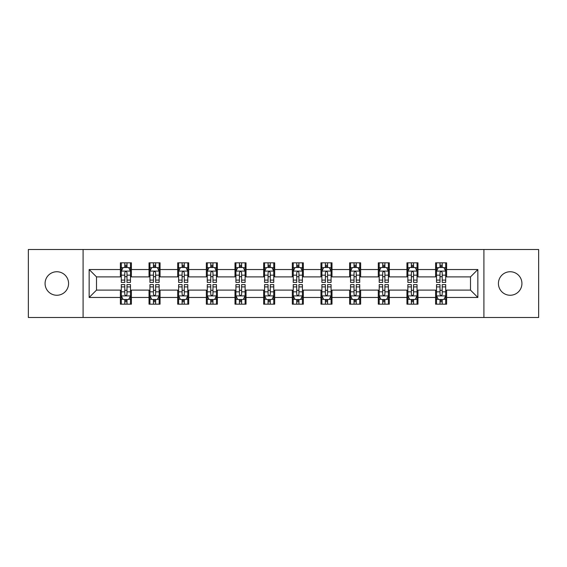 <?xml version="1.0" encoding="UTF-8"?>
<svg xmlns="http://www.w3.org/2000/svg" width="567" height="567" viewBox="0 0 567 567"><rect width="100%" height="100%" fill="white"/><g stroke="black" fill="none" stroke-linecap="round" stroke-linejoin="round"><path stroke-width="0.85" d="M510.18 271.742A11.758 11.758 0 0 0 498.421 283.5A11.758 11.758 0 0 0 510.18 295.258A11.758 11.758 0 0 0 521.931 283.5A11.758 11.758 0 0 0 510.18 271.742M56.82 271.742A11.758 11.758 0 0 0 45.069 283.5A11.758 11.758 0 0 0 56.82 295.258A11.758 11.758 0 0 0 68.579 283.5A11.758 11.758 0 0 0 56.82 271.742M483.906 317.485L538.65 317.485L538.65 249.515L483.906 249.515L483.906 317.485L83.094 317.485L83.094 249.515L28.35 249.515L28.35 317.485L83.094 317.485M483.906 249.515L83.094 249.515M446.619 269.538L446.619 262.833L435.598 262.833L435.598 269.538L417.964 269.538L417.964 262.833L406.943 262.833L406.943 269.538L389.309 269.538L389.309 262.833L378.288 262.833L378.288 269.538L360.655 269.538L360.655 262.833L349.626 262.833L349.626 269.538L331.993 269.538L331.993 262.833L320.972 262.833L320.972 269.538L303.338 269.538L303.338 262.833L292.317 262.833L292.317 269.538L274.683 269.538L274.683 262.833L263.662 262.833L263.662 269.538L246.028 269.538L246.028 262.833L235.007 262.833L235.007 269.538L217.374 269.538L217.374 262.833L206.345 262.833L206.345 269.538L188.712 269.538L188.712 262.833L177.691 262.833L177.691 269.538L160.057 269.538L160.057 262.833L149.036 262.833L149.036 269.538L131.402 269.538L131.402 262.833L120.381 262.833L120.381 269.538L89.154 269.538L89.154 297.462L96.503 290.113L120.381 290.113L120.381 304.167L131.402 304.167L131.402 290.113L149.036 290.113L149.036 304.167L160.057 304.167L160.057 290.113L177.691 290.113L177.691 304.167L188.712 304.167L188.712 290.113L206.345 290.113L206.345 304.167L217.374 304.167L217.374 290.113L235.007 290.113L235.007 304.167L246.028 304.167L246.028 290.113L263.662 290.113L263.662 304.167L274.683 304.167L274.683 290.113L292.317 290.113L292.317 304.167L303.338 304.167L303.338 290.113L320.972 290.113L320.972 304.167L331.993 304.167L331.993 290.113L349.626 290.113L349.626 304.167L360.655 304.167L360.655 290.113L378.288 290.113L378.288 304.167L389.309 304.167L389.309 290.113L406.943 290.113L406.943 304.167L417.964 304.167L417.964 290.113L435.598 290.113L435.598 304.167L446.619 304.167L446.619 290.113L470.497 290.113L470.497 276.887L446.619 276.887L446.619 269.538L477.846 269.538L477.846 297.462L446.619 297.462M435.598 297.462L417.964 297.462M406.943 297.462L389.309 297.462M378.288 297.462L360.655 297.462M349.626 297.462L331.993 297.462M320.972 297.462L303.338 297.462M292.317 297.462L274.683 297.462M263.662 297.462L246.028 297.462M235.007 297.462L217.374 297.462M206.345 297.462L188.712 297.462M177.691 297.462L160.057 297.462M149.036 297.462L131.402 297.462M120.381 297.462L89.154 297.462M435.598 269.538L435.598 276.887L417.964 276.887L417.964 269.538M406.943 269.538L406.943 276.887L389.309 276.887L389.309 269.538M378.288 269.538L378.288 276.887L360.655 276.887L360.655 269.538M349.626 269.538L349.626 276.887L331.993 276.887L331.993 269.538M320.972 269.538L320.972 276.887L303.338 276.887L303.338 269.538M292.317 269.538L292.317 276.887L274.683 276.887L274.683 269.538M263.662 269.538L263.662 276.887L246.028 276.887L246.028 269.538M235.007 269.538L235.007 276.887L217.374 276.887L217.374 269.538M206.345 269.538L206.345 276.887L188.712 276.887L188.712 269.538M177.691 269.538L177.691 276.887L160.057 276.887L160.057 269.538M149.036 269.538L149.036 276.887L131.402 276.887L131.402 269.538M120.381 269.538L120.381 276.887L96.503 276.887L89.154 269.538M96.503 276.887L96.503 290.113M477.846 297.462L470.497 290.113M470.497 276.887L477.846 269.538M120.381 267.426L121.295 267.426M124.79 267.426L126.994 267.426M130.481 267.426L131.402 267.426M120.381 276.703L121.295 276.703M124.79 276.703L126.994 276.703M130.481 276.703L131.402 276.703M120.381 290.297L121.295 290.297M124.79 290.297L126.994 290.297M130.481 290.297L131.402 290.297M120.381 299.574L121.295 299.574M124.79 299.574L126.994 299.574M130.481 299.574L131.402 299.574M149.036 290.297L149.957 290.297M153.444 290.297L155.649 290.297M159.143 290.297L160.057 290.297M149.036 299.574L149.957 299.574M153.444 299.574L155.649 299.574M159.143 299.574L160.057 299.574M149.036 267.426L149.957 267.426M153.444 267.426L155.649 267.426M159.143 267.426L160.057 267.426M149.036 276.703L149.957 276.703M153.444 276.703L155.649 276.703M159.143 276.703L160.057 276.703M177.691 290.297L178.612 290.297M182.099 290.297L184.303 290.297M187.797 290.297L188.712 290.297M177.691 299.574L178.612 299.574M182.099 299.574L184.303 299.574M187.797 299.574L188.712 299.574M177.691 267.426L178.612 267.426M182.099 267.426L184.303 267.426M187.797 267.426L188.712 267.426M177.691 276.703L178.612 276.703M182.099 276.703L184.303 276.703M187.797 276.703L188.712 276.703M206.345 290.297L207.267 290.297M210.761 290.297L212.965 290.297M216.452 290.297L217.374 290.297M206.345 299.574L207.267 299.574M210.761 299.574L212.965 299.574M216.452 299.574L217.374 299.574M206.345 267.426L207.267 267.426M210.761 267.426L212.965 267.426M216.452 267.426L217.374 267.426M206.345 276.703L207.267 276.703M210.761 276.703L212.965 276.703M216.452 276.703L217.374 276.703M235.007 290.297L235.922 290.297M239.416 290.297L241.62 290.297M245.107 290.297L246.028 290.297M235.007 299.574L235.922 299.574M239.416 299.574L241.62 299.574M245.107 299.574L246.028 299.574M235.007 267.426L235.922 267.426M239.416 267.426L241.62 267.426M245.107 267.426L246.028 267.426M235.007 276.703L235.922 276.703M239.416 276.703L241.62 276.703M245.107 276.703L246.028 276.703M263.662 290.297L264.576 290.297M268.071 290.297L270.275 290.297M273.762 290.297L274.683 290.297M263.662 299.574L264.576 299.574M268.071 299.574L270.275 299.574M273.762 299.574L274.683 299.574M263.662 267.426L264.576 267.426M268.071 267.426L270.275 267.426M273.762 267.426L274.683 267.426M263.662 276.703L264.576 276.703M268.071 276.703L270.275 276.703M273.762 276.703L274.683 276.703M292.317 290.297L293.238 290.297M296.725 290.297L298.929 290.297M302.424 290.297L303.338 290.297M292.317 299.574L293.238 299.574M296.725 299.574L298.929 299.574M302.424 299.574L303.338 299.574M292.317 267.426L293.238 267.426M296.725 267.426L298.929 267.426M302.424 267.426L303.338 267.426M292.317 276.703L293.238 276.703M296.725 276.703L298.929 276.703M302.424 276.703L303.338 276.703M320.972 290.297L321.893 290.297M325.38 290.297L327.584 290.297M331.078 290.297L331.993 290.297M320.972 299.574L321.893 299.574M325.38 299.574L327.584 299.574M331.078 299.574L331.993 299.574M320.972 267.426L321.893 267.426M325.38 267.426L327.584 267.426M331.078 267.426L331.993 267.426M320.972 276.703L321.893 276.703M325.38 276.703L327.584 276.703M331.078 276.703L331.993 276.703M349.626 290.297L350.548 290.297M354.035 290.297L356.239 290.297M359.733 290.297L360.655 290.297M349.626 299.574L350.548 299.574M354.035 299.574L356.239 299.574M359.733 299.574L360.655 299.574M349.626 267.426L350.548 267.426M354.035 267.426L356.239 267.426M359.733 267.426L360.655 267.426M349.626 276.703L350.548 276.703M354.035 276.703L356.239 276.703M359.733 276.703L360.655 276.703M378.288 290.297L379.203 290.297M382.697 290.297L384.901 290.297M388.388 290.297L389.309 290.297M378.288 299.574L379.203 299.574M382.697 299.574L384.901 299.574M388.388 299.574L389.309 299.574M378.288 267.426L379.203 267.426M382.697 267.426L384.901 267.426M388.388 267.426L389.309 267.426M378.288 276.703L379.203 276.703M382.697 276.703L384.901 276.703M388.388 276.703L389.309 276.703M406.943 290.297L407.857 290.297M411.351 290.297L413.556 290.297M417.043 290.297L417.964 290.297M406.943 299.574L407.857 299.574M411.351 299.574L413.556 299.574M417.043 299.574L417.964 299.574M406.943 267.426L407.857 267.426M411.351 267.426L413.556 267.426M417.043 267.426L417.964 267.426M406.943 276.703L407.857 276.703M411.351 276.703L413.556 276.703M417.043 276.703L417.964 276.703M435.598 290.297L436.519 290.297M440.006 290.297L442.21 290.297M445.705 290.297L446.619 290.297M435.598 299.574L436.519 299.574M440.006 299.574L442.21 299.574M445.705 299.574L446.619 299.574M435.598 267.426L436.519 267.426M440.006 267.426L442.21 267.426M445.705 267.426L446.619 267.426M435.598 276.703L436.519 276.703M440.006 276.703L442.21 276.703M445.705 276.703L446.619 276.703M126.994 265.221L124.79 265.221M130.481 280.098L126.994 280.098L126.994 282.394L130.481 282.394L130.481 271.189L128.645 267.518L123.138 267.518L121.295 271.189L121.295 282.394L124.79 282.394L124.79 280.098L121.295 280.098M121.295 271.189L121.295 262.833M130.481 271.189L130.481 262.833M124.79 267.518L124.79 262.833M126.994 262.833L126.994 267.518M126.994 280.098L126.994 272.571C126.257 271.154 125.527 271.154 124.79 272.571L124.79 280.098M124.79 301.779L126.994 301.779M121.295 286.902L124.79 286.902L124.79 284.606L121.295 284.606L121.295 295.811L123.138 299.482L128.645 299.482L130.481 295.811L130.481 284.606L126.994 284.606L126.994 286.902L130.481 286.902M130.481 295.811L130.481 304.167M121.295 295.811L121.295 304.167M126.994 299.482L126.994 304.167M124.79 304.167L124.79 299.482M124.79 286.902L124.79 294.429C125.52 295.846 126.257 295.846 126.994 294.429L126.994 286.902M155.649 265.221L153.444 265.221M159.143 280.098L155.649 280.098L155.649 282.394L159.143 282.394L159.143 271.189L157.3 267.518L151.793 267.518L149.957 271.189L149.957 282.394L153.444 282.394L153.444 280.098L149.957 280.098M149.957 271.189L149.957 262.833M159.143 271.189L159.143 262.833M153.444 267.518L153.444 262.833M155.649 262.833L155.649 267.518M155.649 280.098L155.649 272.571C154.919 271.154 154.181 271.154 153.444 272.571L153.444 280.098M184.303 265.221L182.099 265.221M187.797 280.098L184.303 280.098L184.303 282.394L187.797 282.394L187.797 271.189L185.962 267.518L180.448 267.518L178.612 271.189L178.612 282.394L182.099 282.394L182.099 280.098L178.612 280.098M178.612 271.189L178.612 262.833M187.797 271.189L187.797 262.833M182.099 267.518L182.099 262.833M184.303 262.833L184.303 267.518M184.303 280.098L184.303 272.571C183.573 271.154 182.836 271.154 182.099 272.571L182.099 280.098M153.444 301.779L155.649 301.779M149.957 286.902L153.444 286.902L153.444 284.606L149.957 284.606L149.957 295.811L151.793 299.482L157.3 299.482L159.143 295.811L159.143 284.606L155.649 284.606L155.649 286.902L159.143 286.902M159.143 295.811L159.143 304.167M149.957 295.811L149.957 304.167M155.649 299.482L155.649 304.167M153.444 304.167L153.444 299.482M153.444 286.902L153.444 294.429C154.181 295.846 154.911 295.846 155.649 294.429L155.649 286.902M182.099 301.779L184.303 301.779M178.612 286.902L182.099 286.902L182.099 284.606L178.612 284.606L178.612 295.811L180.448 299.482L185.962 299.482L187.797 295.811L187.797 284.606L184.303 284.606L184.303 286.902L187.797 286.902M187.797 295.811L187.797 304.167M178.612 295.811L178.612 304.167M184.303 299.482L184.303 304.167M182.099 304.167L182.099 299.482M182.099 286.902L182.099 294.429C182.836 295.846 183.573 295.846 184.303 294.429L184.303 286.902M212.965 265.221L210.761 265.221M216.452 280.098L212.965 280.098L212.965 282.394L216.452 282.394L216.452 271.189L214.617 267.518L209.103 267.518L207.267 271.189L207.267 282.394L210.761 282.394L210.761 280.098L207.267 280.098M207.267 271.189L207.267 262.833M216.452 271.189L216.452 262.833M210.761 267.518L210.761 262.833M212.965 262.833L212.965 267.518M212.965 280.098L212.965 272.571C212.228 271.154 211.491 271.154 210.761 272.571L210.761 280.098M241.62 265.221L239.416 265.221M245.107 280.098L241.62 280.098L241.62 282.394L245.107 282.394L245.107 271.189L243.271 267.518L237.757 267.518L235.922 271.189L235.922 282.394L239.416 282.394L239.416 280.098L235.922 280.098M235.922 271.189L235.922 262.833M245.107 271.189L245.107 262.833M239.416 267.518L239.416 262.833M241.62 262.833L241.62 267.518M241.62 280.098L241.62 272.571C240.883 271.154 240.153 271.154 239.416 272.571L239.416 280.098M270.275 265.221L268.071 265.221M273.762 280.098L270.275 280.098L270.275 282.394L273.762 282.394L273.762 271.189L271.926 267.518L266.419 267.518L264.576 271.189L264.576 282.394L268.071 282.394L268.071 280.098L264.576 280.098M264.576 271.189L264.576 262.833M273.762 271.189L273.762 262.833M268.071 267.518L268.071 262.833M270.275 262.833L270.275 267.518M270.275 280.098L270.275 272.571C269.538 271.154 268.808 271.154 268.071 272.571L268.071 280.098M210.761 301.779L212.965 301.779M207.267 286.902L210.761 286.902L210.761 284.606L207.267 284.606L207.267 295.811L209.103 299.482L214.617 299.482L216.452 295.811L216.452 284.606L212.965 284.606L212.965 286.902L216.452 286.902M216.452 295.811L216.452 304.167M207.267 295.811L207.267 304.167M212.965 299.482L212.965 304.167M210.761 304.167L210.761 299.482M210.761 286.902L210.761 294.429C211.491 295.846 212.228 295.846 212.965 294.429L212.965 286.902M239.416 301.779L241.62 301.779M235.922 286.902L239.416 286.902L239.416 284.606L235.922 284.606L235.922 295.811L237.757 299.482L243.271 299.482L245.107 295.811L245.107 284.606L241.62 284.606L241.62 286.902L245.107 286.902M245.107 295.811L245.107 304.167M235.922 295.811L235.922 304.167M241.62 299.482L241.62 304.167M239.416 304.167L239.416 299.482M239.416 286.902L239.416 294.429C240.146 295.846 240.883 295.846 241.62 294.429L241.62 286.902M268.071 301.779L270.275 301.779M264.576 286.902L268.071 286.902L268.071 284.606L264.576 284.606L264.576 295.811L266.419 299.482L271.926 299.482L273.762 295.811L273.762 284.606L270.275 284.606L270.275 286.902L273.762 286.902M273.762 295.811L273.762 304.167M264.576 295.811L264.576 304.167M270.275 299.482L270.275 304.167M268.071 304.167L268.071 299.482M268.071 286.902L268.071 294.429C268.801 295.846 269.538 295.846 270.275 294.429L270.275 286.902M296.725 301.779L298.929 301.779M293.238 286.902L296.725 286.902L296.725 284.606L293.238 284.606L293.238 295.811L295.074 299.482L300.581 299.482L302.424 295.811L302.424 284.606L298.929 284.606L298.929 286.902L302.424 286.902M302.424 295.811L302.424 304.167M293.238 295.811L293.238 304.167M298.929 299.482L298.929 304.167M296.725 304.167L296.725 299.482M296.725 286.902L296.725 294.429C297.462 295.846 298.192 295.846 298.929 294.429L298.929 286.902M325.38 301.779L327.584 301.779M321.893 286.902L325.38 286.902L325.38 284.606L321.893 284.606L321.893 295.811L323.729 299.482L329.243 299.482L331.078 295.811L331.078 284.606L327.584 284.606L327.584 286.902L331.078 286.902M331.078 295.811L331.078 304.167M321.893 295.811L321.893 304.167M327.584 299.482L327.584 304.167M325.38 304.167L325.38 299.482M325.38 286.902L325.38 294.429C326.117 295.846 326.847 295.846 327.584 294.429L327.584 286.902M354.035 301.779L356.239 301.779M350.548 286.902L354.035 286.902L354.035 284.606L350.548 284.606L350.548 295.811L352.383 299.482L357.897 299.482L359.733 295.811L359.733 284.606L356.239 284.606L356.239 286.902L359.733 286.902M359.733 295.811L359.733 304.167M350.548 295.811L350.548 304.167M356.239 299.482L356.239 304.167M354.035 304.167L354.035 299.482M354.035 286.902L354.035 294.429C354.772 295.846 355.509 295.846 356.239 294.429L356.239 286.902M298.929 265.221L296.725 265.221M302.424 280.098L298.929 280.098L298.929 282.394L302.424 282.394L302.424 271.189L300.581 267.518L295.074 267.518L293.238 271.189L293.238 282.394L296.725 282.394L296.725 280.098L293.238 280.098M293.238 271.189L293.238 262.833M302.424 271.189L302.424 262.833M296.725 267.518L296.725 262.833M298.929 262.833L298.929 267.518M298.929 280.098L298.929 272.571C298.199 271.154 297.462 271.154 296.725 272.571L296.725 280.098M327.584 265.221L325.38 265.221M331.078 280.098L327.584 280.098L327.584 282.394L331.078 282.394L331.078 271.189L329.243 267.518L323.729 267.518L321.893 271.189L321.893 282.394L325.38 282.394L325.38 280.098L321.893 280.098M321.893 271.189L321.893 262.833M331.078 271.189L331.078 262.833M325.38 267.518L325.38 262.833M327.584 262.833L327.584 267.518M327.584 280.098L327.584 272.571C326.854 271.154 326.117 271.154 325.38 272.571L325.38 280.098M356.239 265.221L354.035 265.221M359.733 280.098L356.239 280.098L356.239 282.394L359.733 282.394L359.733 271.189L357.897 267.518L352.383 267.518L350.548 271.189L350.548 282.394L354.035 282.394L354.035 280.098L350.548 280.098M350.548 271.189L350.548 262.833M359.733 271.189L359.733 262.833M354.035 267.518L354.035 262.833M356.239 262.833L356.239 267.518M356.239 280.098L356.239 272.571C355.509 271.154 354.772 271.154 354.035 272.571L354.035 280.098M384.901 265.221L382.697 265.221M388.388 280.098L384.901 280.098L384.901 282.394L388.388 282.394L388.388 271.189L386.552 267.518L381.038 267.518L379.203 271.189L379.203 282.394L382.697 282.394L382.697 280.098L379.203 280.098M379.203 271.189L379.203 262.833M388.388 271.189L388.388 262.833M382.697 267.518L382.697 262.833M384.901 262.833L384.901 267.518M384.901 280.098L384.901 272.571C384.164 271.154 383.427 271.154 382.697 272.571L382.697 280.098M382.697 301.779L384.901 301.779M379.203 286.902L382.697 286.902L382.697 284.606L379.203 284.606L379.203 295.811L381.038 299.482L386.552 299.482L388.388 295.811L388.388 284.606L384.901 284.606L384.901 286.902L388.388 286.902M388.388 295.811L388.388 304.167M379.203 295.811L379.203 304.167M384.901 299.482L384.901 304.167M382.697 304.167L382.697 299.482M382.697 286.902L382.697 294.429C383.427 295.846 384.164 295.846 384.901 294.429L384.901 286.902M413.556 265.221L411.351 265.221M417.043 280.098L413.556 280.098L413.556 282.394L417.043 282.394L417.043 271.189L415.207 267.518L409.7 267.518L407.857 271.189L407.857 282.394L411.351 282.394L411.351 280.098L407.857 280.098M407.857 271.189L407.857 262.833M417.043 271.189L417.043 262.833M411.351 267.518L411.351 262.833M413.556 262.833L413.556 267.518M413.556 280.098L413.556 272.571C412.819 271.154 412.089 271.154 411.351 272.571L411.351 280.098M411.351 301.779L413.556 301.779M407.857 286.902L411.351 286.902L411.351 284.606L407.857 284.606L407.857 295.811L409.7 299.482L415.207 299.482L417.043 295.811L417.043 284.606L413.556 284.606L413.556 286.902L417.043 286.902M417.043 295.811L417.043 304.167M407.857 295.811L407.857 304.167M413.556 299.482L413.556 304.167M411.351 304.167L411.351 299.482M411.351 286.902L411.351 294.429C412.081 295.846 412.819 295.846 413.556 294.429L413.556 286.902M442.21 265.221L440.006 265.221M445.705 280.098L442.21 280.098L442.21 282.394L445.705 282.394L445.705 271.189L443.862 267.518L438.355 267.518L436.519 271.189L436.519 282.394L440.006 282.394L440.006 280.098L436.519 280.098M436.519 271.189L436.519 262.833M445.705 271.189L445.705 262.833M440.006 267.518L440.006 262.833M442.21 262.833L442.21 267.518M442.21 280.098L442.21 272.571C441.48 271.154 440.743 271.154 440.006 272.571L440.006 280.098M440.006 301.779L442.21 301.779M436.519 286.902L440.006 286.902L440.006 284.606L436.519 284.606L436.519 295.811L438.355 299.482L443.862 299.482L445.705 295.811L445.705 284.606L442.21 284.606L442.21 286.902L445.705 286.902M445.705 295.811L445.705 304.167M436.519 295.811L436.519 304.167M442.21 299.482L442.21 304.167M440.006 304.167L440.006 299.482M440.006 286.902L440.006 294.429C440.743 295.846 441.473 295.846 442.21 294.429L442.21 286.902M130.438 271.104L121.345 271.104M121.295 267.737L123.025 267.737M128.759 267.737L130.481 267.737M124.79 275.172L121.295 275.172M130.481 275.172L126.994 275.172M126.994 266.391L124.79 266.391M121.345 295.896L130.438 295.896M130.481 299.263L128.759 299.263M123.025 299.263L121.295 299.263M126.994 291.828L130.481 291.828M121.295 291.828L124.79 291.828M124.79 300.609L126.994 300.609M159.093 271.104L150 271.104M149.957 267.737L151.68 267.737M157.413 267.737L159.143 267.737M153.444 275.172L149.957 275.172M159.143 275.172L155.649 275.172M155.649 266.391L153.444 266.391M187.748 271.104L178.655 271.104M178.612 267.737L180.334 267.737M186.068 267.737L187.797 267.737M182.099 275.172L178.612 275.172M187.797 275.172L184.303 275.172M184.303 266.391L182.099 266.391M150 295.896L159.093 295.896M159.143 299.263L157.413 299.263M151.68 299.263L149.957 299.263M155.649 291.828L159.143 291.828M149.957 291.828L153.444 291.828M153.444 300.609L155.649 300.609M178.655 295.896L187.748 295.896M187.797 299.263L186.068 299.263M180.334 299.263L178.612 299.263M184.303 291.828L187.797 291.828M178.612 291.828L182.099 291.828M182.099 300.609L184.303 300.609M216.403 271.104L207.316 271.104M207.267 267.737L208.996 267.737M214.723 267.737L216.452 267.737M210.761 275.172L207.267 275.172M216.452 275.172L212.965 275.172M212.965 266.391L210.761 266.391M245.064 271.104L235.971 271.104M235.922 267.737L237.651 267.737M243.385 267.737L245.107 267.737M239.416 275.172L235.922 275.172M245.107 275.172L241.62 275.172M241.62 266.391L239.416 266.391M273.719 271.104L264.626 271.104M264.576 267.737L266.306 267.737M272.04 267.737L273.762 267.737M268.071 275.172L264.576 275.172M273.762 275.172L270.275 275.172M270.275 266.391L268.071 266.391M207.316 295.896L216.403 295.896M216.452 299.263L214.723 299.263M208.996 299.263L207.267 299.263M212.965 291.828L216.452 291.828M207.267 291.828L210.761 291.828M210.761 300.609L212.965 300.609M235.971 295.896L245.064 295.896M245.107 299.263L243.385 299.263M237.651 299.263L235.922 299.263M241.62 291.828L245.107 291.828M235.922 291.828L239.416 291.828M239.416 300.609L241.62 300.609M264.626 295.896L273.719 295.896M273.762 299.263L272.04 299.263M266.306 299.263L264.576 299.263M270.275 291.828L273.762 291.828M264.576 291.828L268.071 291.828M268.071 300.609L270.275 300.609M293.281 295.896L302.374 295.896M302.424 299.263L300.694 299.263M294.96 299.263L293.238 299.263M298.929 291.828L302.424 291.828M293.238 291.828L296.725 291.828M296.725 300.609L298.929 300.609M321.936 295.896L331.029 295.896M331.078 299.263L329.349 299.263M323.615 299.263L321.893 299.263M327.584 291.828L331.078 291.828M321.893 291.828L325.38 291.828M325.38 300.609L327.584 300.609M350.597 295.896L359.684 295.896M359.733 299.263L358.004 299.263M352.277 299.263L350.548 299.263M356.239 291.828L359.733 291.828M350.548 291.828L354.035 291.828M354.035 300.609L356.239 300.609M302.374 271.104L293.281 271.104M293.238 267.737L294.96 267.737M300.694 267.737L302.424 267.737M296.725 275.172L293.238 275.172M302.424 275.172L298.929 275.172M298.929 266.391L296.725 266.391M331.029 271.104L321.936 271.104M321.893 267.737L323.615 267.737M329.349 267.737L331.078 267.737M325.38 275.172L321.893 275.172M331.078 275.172L327.584 275.172M327.584 266.391L325.38 266.391M359.684 271.104L350.597 271.104M350.548 267.737L352.277 267.737M358.004 267.737L359.733 267.737M354.035 275.172L350.548 275.172M359.733 275.172L356.239 275.172M356.239 266.391L354.035 266.391M388.345 271.104L379.252 271.104M379.203 267.737L380.932 267.737M386.666 267.737L388.388 267.737M382.697 275.172L379.203 275.172M388.388 275.172L384.901 275.172M384.901 266.391L382.697 266.391M379.252 295.896L388.345 295.896M388.388 299.263L386.666 299.263M380.932 299.263L379.203 299.263M384.901 291.828L388.388 291.828M379.203 291.828L382.697 291.828M382.697 300.609L384.901 300.609M417 271.104L407.907 271.104M407.857 267.737L409.587 267.737M415.32 267.737L417.043 267.737M411.351 275.172L407.857 275.172M417.043 275.172L413.556 275.172M413.556 266.391L411.351 266.391M407.907 295.896L417 295.896M417.043 299.263L415.32 299.263M409.587 299.263L407.857 299.263M413.556 291.828L417.043 291.828M407.857 291.828L411.351 291.828M411.351 300.609L413.556 300.609M445.655 271.104L436.562 271.104M436.519 267.737L438.241 267.737M443.975 267.737L445.705 267.737M440.006 275.172L436.519 275.172M445.705 275.172L442.21 275.172M442.21 266.391L440.006 266.391M436.562 295.896L445.655 295.896M445.705 299.263L443.975 299.263M438.241 299.263L436.519 299.263M442.21 291.828L445.705 291.828M436.519 291.828L440.006 291.828M440.006 300.609L442.21 300.609"/></g></svg>
